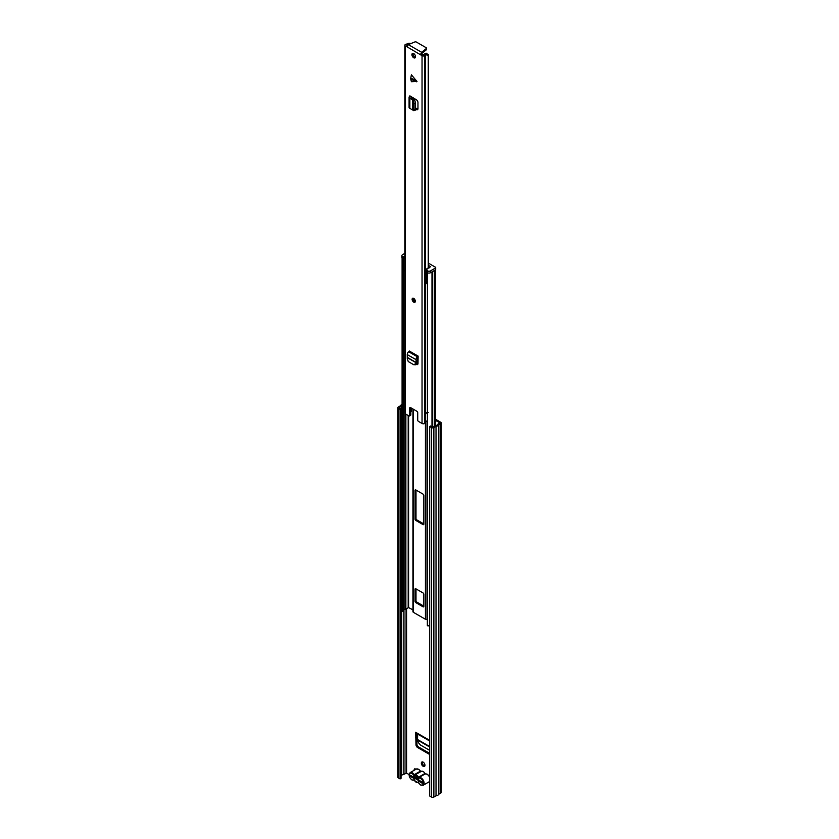 <?xml version="1.0" encoding="UTF-8"?>
<svg xmlns="http://www.w3.org/2000/svg" width="839" height="839" viewBox="0 0 839 839"><rect width="100%" height="100%" fill="white"/><g stroke="black" fill="none" stroke-linecap="round" stroke-linejoin="round"><path stroke-width="1.26" d="M411.949 776.19L411.949 776.662A1.699 0.975 180 0 1 411.456 775.96L411.456 775.897M421.356 763.175A2.548 1.468 -120 0 0 422.468 765.745A2.548 1.468 -120 0 0 424.429 766.427A2.548 1.468 -120 0 0 424.954 765.262A2.548 1.468 -120 0 0 423.842 762.693A2.548 1.468 -120 0 0 421.881 762.011A2.548 1.468 -120 0 0 421.356 763.175M422.457 761.896A2.548 1.468 -120 0 0 422.311 762.63A2.548 1.468 -120 0 0 424.817 765.986M415.179 768.87A1.699 0.975 -120 0 0 415.158 769.111L415.158 769.709M435.567 419.28L440.716 422.248A1.699 0.975 180 0 1 441.209 422.95A1.699 0.975 180 0 1 440.716 423.643L438.839 424.723A3.849 2.223 180 0 1 436.028 426.338L433.878 427.586A1.699 0.975 180 0 1 431.487 427.586L429.683 426.548L430.638 425.992L432.924 427.03L435.441 425.614A2.486 1.437 180 0 0 437.57 424.377L439.751 423.087M429.683 754.125A2.265 1.311 60 0 1 428.719 753.946L417.591 747.528A2.265 1.311 60 0 1 415.997 744.843L416.962 744.298L416.637 733.485M416.962 744.298A2.265 1.311 -120 0 0 418.556 746.972L417.591 747.528M428.719 753.946L429.673 753.391A2.265 1.311 -120 0 0 429.683 753.391L418.556 746.972M415.997 744.843L415.672 732.279A1.919 1.112 120 0 0 416.071 733.16L429.683 741.015M436.322 425.446L435.567 425.006M415.829 769.321A1.699 0.975 -120 0 0 414.55 768.891A1.699 0.975 -120 0 0 414.193 769.667L414.193 770.265M435.567 420.391L439.751 422.804M401.042 776.012L401.703 775.593A2.486 1.437 180 0 1 403.832 774.366L406.558 773.107L409.086 774.565M400.088 409.453L401.042 408.897L401.042 778.372L400.088 778.928L400.088 409.453L398.284 408.415A1.699 0.975 180 0 1 397.791 407.723A1.699 0.975 180 0 1 398.284 407.03L400.434 405.793A3.849 2.223 180 0 1 402.07 404.461M401.042 408.897L399.144 407.723L401.703 406.128A2.486 1.437 180 0 1 402.07 405.552M400.088 778.928L398.284 777.889A1.699 0.975 180 0 1 397.791 777.187L397.791 407.723M441.209 422.95L441.209 792.415A1.699 0.975 180 0 1 440.716 793.107L438.839 794.187A3.849 2.223 180 0 1 436.028 795.812L433.878 797.05A1.699 0.975 180 0 1 431.487 797.05L429.683 796.012L429.683 426.548M436.028 795.812L436.028 426.338M438.839 794.187L438.839 424.723M422.279 782.504A1.699 0.975 180 0 1 421.713 782.294L411.949 776.662M414.77 777.176L418.651 779.421M417.707 734.104L417.497 739.484L418.42 742.641L420.433 745.011L429.683 750.36M416.637 736.852L415.672 737.408M417.119 776.841A1.584 0.912 -120 0 0 416.941 777.092L413.753 777.229A3.618 2.087 60 0 1 415.892 776.002A3.618 2.087 60 0 1 416.28 776.19A3.618 2.087 60 0 1 418.808 780.144L422.279 782.147L422.279 783.259L418.776 781.235A3.618 2.087 60 0 1 416.28 782.105A3.618 2.087 60 0 1 413.774 778.351L410.281 776.327L410.281 775.226L413.753 777.229M424.513 772.719A4.415 2.548 -120 0 0 423.16 771.576A4.415 2.548 -120 0 0 421.797 771.146L414.76 774.963A4.415 2.548 60 0 1 416.679 775.309A4.415 2.548 60 0 1 418.588 777.176L424.67 773.663L424.513 772.719L425.163 773.946L419.081 777.459A4.415 2.548 60 0 1 421 777.805A4.415 2.548 60 0 1 423.873 781.696A4.415 2.548 60 0 1 423.202 785.231L420.717 785.042L418.923 783.154A1.133 0.65 -120 0 0 417.948 782.588A3.849 2.223 -120 0 1 414.602 780.658A1.133 0.65 -120 0 0 413.627 780.092L412.075 780.05C409.033 777.596 408.394 775.11 410.156 772.604A4.415 2.548 60 0 1 412.358 772.824A4.415 2.548 60 0 1 414.267 774.68L420.349 771.177A4.415 2.548 -120 0 0 418.441 769.311A4.415 2.548 -120 0 0 416.228 769.09L418.724 769.279L420.507 771.167A1.133 0.65 -120 0 0 420.759 771.471M421.797 771.146L420.958 771.419M410.281 776.327L411.236 775.771M413.774 778.351L414.812 778.309M418.85 780.637L418.776 781.235M424.586 773.17L425.174 774.04M412.987 611.432A1.699 0.975 0 0 0 412.935 611.652A1.699 0.975 0 0 0 413.438 612.344L425.436 619.276A1.699 0.975 0 0 0 427.02 619.539L427.355 619.486M423.034 606.807A1.133 0.65 -120 0 0 423.831 606.335L423.831 594.337A1.133 0.65 -120 0 0 423.034 592.942L415.84 588.789A1.133 0.65 -120 0 0 415.032 589.251L415.032 601.259A1.133 0.65 -120 0 0 415.84 602.643L423.034 606.807L423.831 606.345M415.84 489.955A1.133 0.65 -120 0 0 415.032 490.416L415.032 519.058A1.133 0.65 -120 0 0 415.84 520.442L423.034 524.595A1.133 0.65 -120 0 0 423.831 524.134L423.831 495.503A1.133 0.65 -120 0 0 423.034 494.119L415.84 489.955L415.032 490.416M415.997 490.049L415.997 518.502A1.133 0.65 -120 0 0 416.794 519.886L423.831 523.945M415.997 588.884L415.997 600.703A1.133 0.65 -120 0 0 416.794 602.087L423.831 606.157M402.238 258.391A3.849 2.223 180 0 1 402.101 258.013L402.07 610.593A3.849 2.223 180 0 0 402.238 611.232L402.489 258.349M402.238 611.232L403.538 611.012L403.538 258.706M403.538 610.173A2.486 1.437 180 0 1 404.912 609.271L405.866 609.03A4.048 2.339 0 0 0 408.194 607.384L412.935 609.838M429.683 625.716A3.849 2.223 180 0 1 427.355 625.737L427.429 272.748M428.016 272.979A3.849 2.223 180 0 1 427.355 272.895M404.073 256.598L404.073 258.443L402.563 258.391A2.265 1.311 180 0 1 401.891 257.468L401.891 255.622A2.265 1.311 0 0 0 402.563 256.545L404.073 256.598A1.919 1.112 0 0 0 404.838 256.86M404.838 270.903A1.919 1.112 180 0 1 404.073 270.63A1.919 1.112 180 0 1 403.538 270.011M427.355 284.064A1.919 1.112 180 0 1 427.271 284.022A1.919 1.112 180 0 1 426.715 283.236L426.715 269.204A1.919 1.112 0 0 0 427.271 269.99L427.355 270.861A2.265 1.311 0 0 0 430.554 270.861L430.554 272.706A2.265 1.311 180 0 1 427.355 272.706L426.957 272.014M435.682 267.631L435.682 269.476A1.133 0.65 180 0 1 435.357 269.938L435.357 268.092A1.133 0.65 0 0 0 435.357 267.169L429.862 263.991A1.133 0.65 0 0 0 428.865 263.813L428.456 263.855M428.456 265.648L428.813 268.092M428.813 265.606L430.543 266.603L428.897 268.102A1.919 1.112 0 0 0 426.715 269.204M404.838 253.388L402.563 254.699A2.265 1.311 0 0 0 401.891 255.622M435.357 268.092L430.554 270.861M435.357 269.938L430.554 272.706M410.67 78.677L411.393 74.797L416.993 81.488L411.393 81.719L410.67 78.677M413.721 298.411A2.265 1.311 -120 0 0 412.589 298.296A2.265 1.311 -120 0 0 412.243 300.11A2.265 1.311 -120 0 0 413.721 302.103A2.265 1.311 -120 0 0 414.844 302.218A2.265 1.311 -120 0 0 415.19 300.404A2.265 1.311 -120 0 0 413.721 298.411M413.721 53.591A2.548 1.468 -120 0 0 412.442 53.465A2.548 1.468 -120 0 0 412.054 55.51A2.548 1.468 -120 0 0 413.721 57.755A2.548 1.468 -120 0 0 414.99 57.881A2.548 1.468 -120 0 0 415.378 55.835A2.548 1.468 -120 0 0 413.721 53.591M415.42 57.325A2.548 1.468 60 0 1 414.833 57.104A2.548 1.468 60 0 1 413.134 53.371M416.343 364.399L416.375 364.42A2.265 1.311 60 0 0 417.507 364.535A2.265 1.311 60 0 0 417.979 363.57L418.116 356.093L417.56 356.879A2.15 1.238 -60 0 0 416.05 359.658L416.134 360.791L417.256 360.151L417.182 362.668L414.697 364.587M415.525 109.154L416.417 109.626A2.265 1.311 60 0 0 417.486 109.71A2.265 1.311 60 0 0 417.958 108.671L417.958 102.526A2.265 1.311 60 0 0 416.417 99.789L409.872 95.856M406.999 46.659L405.394 46.061A1.919 1.112 180 0 1 404.838 45.285A1.919 1.112 180 0 1 405.394 44.498L405.604 44.373A1.814 1.049 180 0 1 406.516 44.089A2.517 1.458 0 0 0 407.387 43.88L408.488 44.32M409.484 415.955A1.133 0.65 -120 0 0 409.715 415.441L410.837 414.791A1.133 0.65 60 0 1 410.607 415.315L409.484 415.955A1.133 0.65 -120 0 1 408.918 415.903L405.394 413.868A1.919 1.112 180 0 1 404.838 413.082L404.838 45.285M409.715 415.441L409.715 408.048A1.133 0.65 60 0 1 410.512 407.586L416.92 411.288A1.133 0.65 60 0 1 417.717 412.673L417.717 420.056A1.133 0.65 -120 0 0 418.514 421.44L422.038 423.475L422.038 55.668L406.999 46.806L408.331 44.614L414.854 41.95A1.133 0.65 180 0 1 416.312 42.023L426.16 47.708A1.133 0.65 180 0 1 426.285 48.547L421.66 52.312L420.433 54.566L421.839 54.262L420.717 54.913M416.92 363.444L417.497 363.769A2.265 1.311 -120 0 0 417.927 363.948M410.837 414.791L410.837 407.775M407.251 45.841L406.831 44.991A4.101 2.37 0 0 0 409.684 43.701L407.387 43.88M428.247 268.113L428.247 55.731L425.824 54.525L426.128 53.193A4.101 2.37 0 0 0 423.905 54.839L421.839 54.262M415.525 107.916L417.539 108.986A2.265 1.311 -120 0 0 417.895 109.122M428.456 268.092L428.247 55.731M426.128 53.193L428.456 54.829M425.824 54.525A2.517 1.458 0 0 0 425.446 55.028A1.814 1.049 180 0 1 424.964 55.552L424.754 55.668A1.919 1.112 180 0 1 422.038 55.668M428.247 412.452L425.614 413.302L425.478 414.162A1.814 1.049 180 0 1 425.488 414.309A1.814 1.049 180 0 1 425.488 414.33A1.814 1.049 180 0 1 425.446 414.518L425.614 413.302M425.478 414.445L425.478 422.478A1.814 1.049 180 0 1 425.488 422.615A1.814 1.049 180 0 1 425.446 422.835A1.814 1.049 180 0 1 424.964 423.359L424.754 423.475A1.919 1.112 180 0 1 422.038 423.475M427.355 420.874A2.517 1.458 0 0 0 425.488 422.027M411.488 408.153L411.488 410.921A4.101 2.37 180 0 1 410.837 411.792M426.495 48.169L426.495 49.459A1.133 0.65 180 0 1 426.285 49.837L421.66 53.612L421.66 52.312L408.331 44.614M427.355 412.557A2.517 1.458 0 0 0 426.306 412.872L425.488 414.33L425.488 422.615M413.239 110.308L414.057 109.636L413.239 110.308L409.862 108.388A2.15 1.238 180 0 1 409.086 107.444L409.086 97.282A2.15 1.238 180 0 1 409.715 96.401L409.872 96.317M410.974 98.771L412.096 98.121L414.707 100.051L415.525 103.061L415.525 109.269L414.057 109.636L414.057 103.386L413.239 100.376L409.862 98.236A2.15 1.238 180 0 1 409.086 97.282M411.341 96.695A2.15 1.238 180 0 1 410.995 96.957L412.096 98.121M415.525 109.269L414.707 109.951M415.525 364.776L413.679 364.692L408.268 361.567L407.272 358.662L407.251 354.582A2.15 1.238 -60 0 1 408.761 351.803L409.317 351.017L418.116 356.093M418.116 357.792A2.15 1.238 -60 0 1 417.717 358.085L417.256 360.151M413.679 364.692L415.882 363.623L416.134 360.791M429.683 740.365L415.672 732.279M406.558 773.107L406.558 608.81M414.193 769.667L415.158 769.111M401.64 775.676L401.64 406.202M401.703 775.593L401.703 406.128M403.832 774.366L403.832 609.806M403.958 774.334L403.958 609.701M406.076 773.107L406.076 608.978M431.487 797.05L431.487 427.586M433.878 797.05L433.878 427.586M440.716 793.107L440.716 423.643M398.284 777.889L398.284 408.415M429.683 747.014L417.56 740.019M429.683 746.521L417.497 739.484M418.965 783.207L417.948 782.588M418.923 783.154A3.849 2.223 -120 0 0 420.591 784.78A3.849 2.223 -120 0 0 423.317 783.207A3.849 2.223 -120 0 0 420.591 778.498A3.849 2.223 -120 0 0 418.923 778.193A1.133 0.65 -120 0 1 417.948 777.627A3.849 2.223 -120 0 0 416.28 776.002A3.849 2.223 -120 0 0 414.602 775.708L414.76 774.963L413.627 775.142A3.849 2.223 -120 0 0 411.959 773.516A3.849 2.223 -120 0 0 409.233 775.079A3.849 2.223 -120 0 0 411.959 779.798A3.849 2.223 -120 0 0 413.627 780.092M427.471 774.533A3.849 2.223 60 0 1 429.683 777.113M429.683 777.428A4.415 2.548 -120 0 0 427.072 774.303A4.415 2.548 -120 0 0 425.163 773.946L425.363 773.904M418.923 778.193L419.081 777.459L417.948 777.627M418.839 769.541A3.849 2.223 60 0 1 420.465 771.114M413.627 775.142A1.133 0.65 -120 0 0 414.602 775.708M427.02 619.539L427.02 420.937M425.436 619.276L425.436 422.877M413.438 612.344L413.438 409.275M404.912 609.271L404.912 413.396M405.866 609.03L405.866 414.141M408.194 607.384L408.194 415.483M408.572 607.321L408.572 415.704M431.991 426.768L431.991 271.878M434.308 426.222L434.308 270.546M432.421 427.009L432.421 271.637M423.831 524.134L423.034 524.595M416.794 519.886L415.84 520.442M415.997 518.502L415.032 519.058M416.794 602.087L415.84 602.643M415.997 600.703L415.032 601.259M415.84 588.789L415.032 589.251M402.961 258.622L402.961 256.776M402.563 256.545L402.563 258.391M426.957 270.63L426.957 272.476M427.355 272.706L427.355 270.861M403.758 256.776L403.758 258.622M410.732 78.079L416.511 80.649M405.394 413.868L405.394 46.061M406.831 45.6L406.831 44.991M425.446 413.596L425.446 55.028M424.964 423.359L424.964 55.552M424.754 423.475L424.754 55.668M426.285 48.547L426.285 49.837M410.512 407.586L409.715 408.048M409.862 108.388L409.862 98.236M412.725 109.71L412.725 99.694M412.882 109.825L412.882 99.831M415.525 103.061L414.057 103.386M410.995 97.586L410.995 96.957M413.239 100.376L414.707 100.051M416.417 109.626L417.539 108.986M416.511 81.771L410.732 79.191M408.918 351.709L417.717 356.785M408.761 351.803L417.56 356.879M407.251 354.582L416.05 359.658M407.544 357.529L416.207 362.532M407.513 357.771L416.175 362.763M416.375 364.42L417.497 363.769M415.882 363.623L416.899 363.528M414.686 301.012A1.133 0.65 60 0 1 413.554 299.051L414.686 301.012M414.151 299.387L414.686 300.31M415.032 302.071A2.265 1.311 60 0 1 414.12 301.872M412.536 299.355A2.265 1.311 60 0 1 412.798 298.212M414.193 780.406L418.514 782.902M425.237 773.915L427.355 774.271L429.683 776.872M410.156 772.604L416.228 769.09M429.285 781.717L423.202 785.231M424.691 773.097L425.279 773.915M412.935 611.652L412.935 408.992M435.567 425.604L435.567 269.77M426.789 270.399L426.789 272.245M410.103 43.901L410.103 43.313M408.436 43.376L410.082 43.25M411.624 97.89L411.624 96.863M413.732 110.622L415.2 110.255M412.987 298.065C412.075 299.355 412.358 300.635 413.837 301.904L415.253 301.988"/></g></svg>
